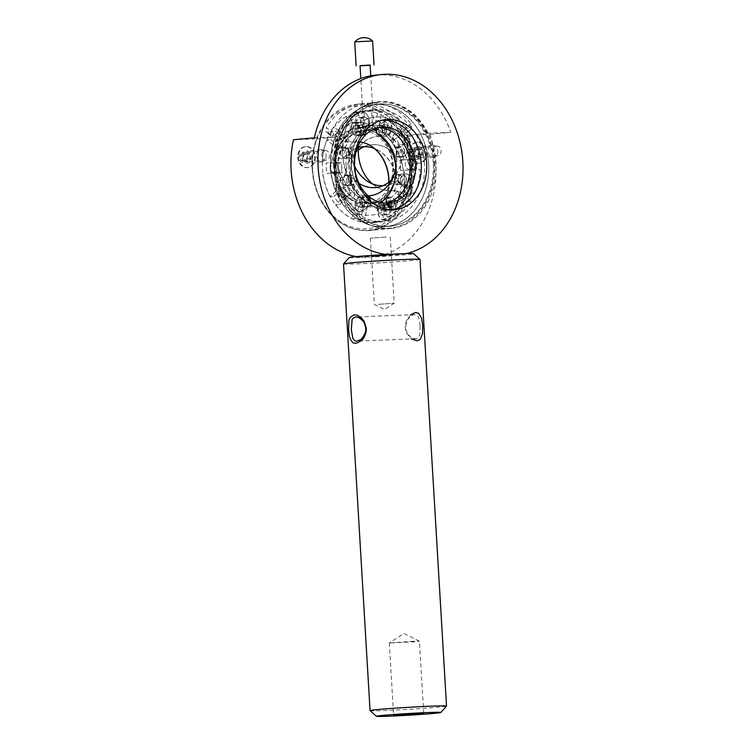 <?xml version="1.0" encoding="UTF-8"?>
<svg xmlns="http://www.w3.org/2000/svg" width="754" height="754" viewBox="0 0 754 754"><rect width="100%" height="100%" fill="white"/><g stroke="black" fill="none" stroke-linecap="round" stroke-linejoin="round"><path stroke-width="0.57" stroke-dasharray="3.77 2.83" d="M392.042 209.763A45.249 36.183 -95.4 0 1 389.347 210.14A45.249 36.183 -95.4 0 1 348.913 166.53A45.249 36.183 -95.4 0 1 380.836 120.056A45.249 36.183 -95.4 0 1 383.55 119.924M414.672 152.798A4.826 3.855 -95.4 0 1 418.084 147.841A4.826 3.855 -95.4 0 1 422.381 152.28A4.826 3.855 -95.4 0 1 418.988 157.445A4.826 3.855 -95.4 0 1 414.672 152.798M303.051 157.228A4.826 3.855 -95.4 0 1 306.463 152.27A4.826 3.855 -95.4 0 1 310.761 156.709A4.826 3.855 -95.4 0 1 307.368 161.884A4.826 3.855 -95.4 0 1 303.051 157.228M386.444 254.494A90.489 72.365 -95.4 0 0 387.386 254.607L360.346 257.161L377.226 256.492A90.489 72.365 -95.4 0 0 429.874 134.335L406.472 135.258A63.647 50.895 -95.4 0 1 369.441 230.507A63.647 50.895 -95.4 0 1 312.571 169.16A63.647 50.895 -95.4 0 1 316.859 138.821L293.457 139.754M360.346 257.161A90.489 72.365 -95.4 0 1 356.303 256.596M405.765 253.636A90.489 72.365 -95.4 0 1 404.267 253.938L377.226 256.492M387.386 254.607L404.267 253.938M375.85 75.08A90.489 72.365 -95.4 0 1 450.788 132.355L429.874 134.335M450.788 132.355L427.386 133.288L406.472 135.258M427.386 133.288A63.647 50.895 84.6 0 0 378.376 101.799A63.647 50.895 84.6 0 0 337.773 136.842L314.371 137.775M316.859 138.821L337.773 136.842M334.211 167.115A63.647 50.895 -95.4 0 1 379.102 101.733A63.647 50.895 -95.4 0 1 435.765 160.31A63.647 50.895 -95.4 0 1 391.081 228.462A63.647 50.895 -95.4 0 1 334.211 167.115M387.358 255.069L371.468 256.228L387.358 255.069M321.807 155.456A4.826 3.855 -95.4 0 1 325.21 150.498A4.826 3.855 -95.4 0 1 329.507 154.938A4.826 3.855 -95.4 0 1 326.124 160.112A4.826 3.855 -95.4 0 1 321.807 155.456M433.427 151.026A4.826 3.855 -95.4 0 1 436.83 146.069A4.826 3.855 -95.4 0 1 441.128 150.508A4.826 3.855 -95.4 0 1 437.744 155.673A4.826 3.855 -95.4 0 1 433.427 151.026M386.284 237.01L370.393 238.16L386.284 237.01M326.011 157.511A6.032 4.826 84.6 0 0 320.77 149.707A6.032 4.826 84.6 0 0 316.539 156.163A6.032 4.826 84.6 0 0 321.911 161.714A6.032 4.826 84.6 0 0 326.011 157.511M311.591 158.877A6.032 4.826 84.6 0 0 306.35 151.073A6.032 4.826 84.6 0 0 302.109 157.529A6.032 4.826 84.6 0 0 307.481 163.081A6.032 4.826 84.6 0 0 311.591 158.877M315.087 160.225A10.556 8.445 84.6 0 0 305.917 146.568A10.556 8.445 84.6 0 0 298.509 157.869A10.556 8.445 84.6 0 0 307.905 167.586A10.556 8.445 84.6 0 0 315.087 160.225M307.415 159A5.306 4.241 -95.4 0 1 300.309 161.007A5.306 4.241 -95.4 0 1 302.203 152.251A5.306 4.241 -95.4 0 1 307.415 159M314.371 160.291A10.556 8.445 84.6 0 0 305.2 146.634A10.556 8.445 84.6 0 0 298.98 151.252A10.556 8.445 84.6 0 0 300.215 164.287A10.556 8.445 84.6 0 0 307.189 167.652A10.556 8.445 84.6 0 0 314.371 160.291M302.401 153.175L305.775 154.476L306.68 158.717L304.211 161.658L300.846 160.357L299.932 156.116L302.401 153.175L306.011 152.836L309.376 154.127L310.29 158.368L307.821 161.318L304.446 160.018L303.542 155.776L306.011 152.836M303.542 155.776L299.932 156.116M304.446 160.018L300.846 160.357M307.821 161.318L304.211 161.658M310.29 158.368L306.68 158.717M309.376 154.127L305.775 154.476M437.631 153.071A6.032 4.826 84.6 0 0 432.391 145.277A6.032 4.826 84.6 0 0 428.159 151.733A6.032 4.826 84.6 0 0 433.531 157.284A6.032 4.826 84.6 0 0 437.631 153.071M423.211 154.438A6.032 4.826 84.6 0 0 417.97 146.634A6.032 4.826 84.6 0 0 413.729 153.1A6.032 4.826 84.6 0 0 419.101 158.651A6.032 4.826 84.6 0 0 423.211 154.438M426.707 155.786A10.556 8.445 84.6 0 0 417.537 142.129A10.556 8.445 84.6 0 0 410.129 153.439A10.556 8.445 84.6 0 0 419.526 163.156A10.556 8.445 84.6 0 0 426.707 155.786M419.036 154.561A5.306 4.241 -95.4 0 1 411.929 156.568A5.306 4.241 -95.4 0 1 413.823 147.822A5.306 4.241 -95.4 0 1 419.036 154.561M425.991 155.852A10.556 8.445 84.6 0 0 416.821 142.204A10.556 8.445 84.6 0 0 410.6 146.823A10.556 8.445 84.6 0 0 411.835 159.857A10.556 8.445 84.6 0 0 418.809 163.222A10.556 8.445 84.6 0 0 425.991 155.852M414.021 148.745L417.396 150.037L418.3 154.278L415.831 157.228L412.466 155.927L411.552 151.686L414.021 148.745L417.631 148.397L420.996 149.697L421.91 153.939L419.441 156.879L416.067 155.588L415.162 151.347L417.631 148.397M415.162 151.347L411.552 151.686M416.067 155.588L412.466 155.927M419.441 156.879L415.831 157.228M421.91 153.939L418.3 154.278M420.996 149.697L417.396 150.037M370.073 710.636A38.303 0.999 176.6 0 0 408.357 709.344A38.303 0.999 176.6 0 0 446.528 706.093M343.522 263.928A38.303 0.999 176.6 0 0 381.816 262.656A38.303 0.999 176.6 0 0 420.006 259.385M410.61 314.804L406.312 320.761L405.105 327.585L406.481 332.957L411.382 338.932M375.454 256.2L391.345 255.041L375.454 256.2M349.196 257.529A32.271 0.848 176.6 0 0 381.458 256.473A32.271 0.848 176.6 0 0 413.607 253.702M420.072 326.114L419.761 334.211C420.336 333.532 417.999 339.677 415.614 338.763C411.825 337.773 409.922 336.915 409.903 336.199C410.685 337.651 405.068 330.742 405.643 327.472C406.491 321.873 407.273 319.149 407.989 319.3C406.924 319.998 412.806 313.711 414.653 314.644C417.48 315.672 418.724 316.548 418.404 317.283C418.168 315.803 420.27 322.863 420.072 326.114L422.787 325.916M413.381 641.268L389.309 643.011L415.03 641.767L419.403 641.211L413.381 641.268M378.32 304.352L394.201 303.202L378.32 304.352M388.263 219.951L384.276 220.319L378.404 202.138L382.391 201.761L388.263 219.951A55.777 44.599 84.6 0 1 380.525 221.553L372.146 222.345A55.777 44.599 84.6 0 0 411.496 165.041A55.777 44.599 84.6 0 0 361.647 111.29A55.777 44.599 84.6 0 0 353.918 112.893L357.896 112.516A55.777 44.599 84.6 0 0 350.167 116.05L356.039 134.231A36.55 29.227 -95.4 0 1 363.777 130.706L357.896 112.516M378.404 202.138A36.55 29.227 84.6 0 0 386.133 198.613L392.014 216.794L396.001 216.417A55.777 44.599 84.6 0 0 410.93 201.469L406.953 201.846L393.758 190.988L397.735 190.611L410.93 201.469M386.133 198.613L390.12 198.236L396.001 216.417M392.014 216.794A55.777 44.599 -95.4 0 1 384.276 220.319M393.758 190.988A36.55 29.227 84.6 0 0 398.15 182.383L411.345 193.241L415.331 192.864A55.777 44.599 84.6 0 0 419.987 169.462L400.525 170.451L419.987 169.462M398.15 182.383L402.136 182.006L415.331 192.864M411.345 193.241A55.777 44.599 -95.4 0 1 406.953 201.846M389.922 114.222L385.944 114.599L382.25 133.166L386.237 132.789L389.922 114.222A55.777 44.599 84.6 0 1 406.566 127.916L402.579 128.293A55.777 44.599 -95.4 0 1 407.98 136.512L396.133 148.359L400.11 147.991L411.957 136.135L407.98 136.512M374.135 130.263L377.829 111.705L381.807 111.328A55.777 44.599 84.6 0 0 370.035 110.499A55.777 44.599 84.6 0 0 330.686 167.793A55.777 44.599 84.6 0 0 380.525 221.553M376.095 130.084L378.122 129.886L381.807 111.328M382.25 133.166A36.55 29.227 84.6 0 0 376.114 130.696M377.829 111.705A55.777 44.599 -95.4 0 1 385.944 114.599M396.133 148.359A36.55 29.227 84.6 0 0 390.732 140.15L394.719 139.773L406.566 127.916M390.732 140.15L402.579 128.293M400.525 170.451A36.55 29.227 84.6 0 0 400.515 165.239A36.55 29.227 84.6 0 0 399.903 160.055L419.365 159.066A55.777 44.599 84.6 0 0 411.957 136.135M399.903 160.055L419.365 159.066M415.388 159.443A55.777 44.599 -95.4 0 1 415.888 164.626A55.777 44.599 -95.4 0 1 416.001 169.838M359.931 199.678L356.237 218.236A55.777 44.599 84.6 0 0 364.352 221.139L368.046 202.572A36.55 29.227 -95.4 0 1 359.931 199.678L355.945 200.055L352.25 218.613L356.237 218.236M368.046 202.572L364.059 202.949L360.365 221.516L364.352 221.139M346.048 184.476L334.201 196.332A55.777 44.599 84.6 0 0 339.602 204.551L351.449 192.694A36.55 29.227 -95.4 0 1 346.048 184.476L342.062 184.853L330.214 196.709L334.201 196.332M351.449 192.694L347.462 193.071L335.615 204.928L339.602 204.551M356.039 134.231L352.061 134.608L346.18 116.418L350.167 116.05M363.777 130.706L359.79 131.073L353.918 112.893M348.423 141.846L335.228 130.989A55.777 44.599 84.6 0 0 330.836 139.594L344.031 150.451A36.55 29.227 -95.4 0 1 348.423 141.846L344.437 142.223L331.242 131.366L335.228 130.989M344.031 150.451L340.045 150.828L326.85 139.971L330.836 139.594M341.656 162.393L326.18 163.005A55.777 44.599 84.6 0 0 326.293 168.208A55.777 44.599 84.6 0 0 326.793 173.401L342.269 172.789A36.55 29.227 -95.4 0 1 341.666 167.605A36.55 29.227 -95.4 0 1 341.656 162.393L326.18 163.005M342.269 172.789L326.793 173.401M365.53 110.97L370.035 110.546L365.53 110.97M372.693 129.848L371.552 110.621L370.035 110.546M371.175 129.735L365.162 130.301L372.589 129.792M340.045 150.828A36.55 29.227 84.6 0 0 337.669 162.77M326.85 139.971A55.777 44.599 84.6 0 0 322.194 163.382M352.061 134.608A36.55 29.227 84.6 0 0 344.437 142.223M346.18 116.418A55.777 44.599 84.6 0 0 331.242 131.366M322.806 173.778A55.777 44.599 84.6 0 0 330.214 196.709M338.292 173.166A36.55 29.227 84.6 0 0 342.062 184.853M364.059 202.949A36.55 29.227 84.6 0 0 370.337 203.203A36.55 29.227 84.6 0 0 396.114 165.654A36.55 29.227 84.6 0 0 363.456 130.433A36.55 29.227 84.6 0 0 359.79 131.073M360.365 221.516A55.777 44.599 84.6 0 0 372.146 222.345M335.615 204.928A55.777 44.599 84.6 0 0 352.25 218.613M347.462 193.071A36.55 29.227 84.6 0 0 355.945 200.055M403.89 159.678A36.55 29.227 84.6 0 0 400.11 147.991M394.719 139.773A36.55 29.227 84.6 0 0 386.237 132.789M402.136 182.006A36.55 29.227 84.6 0 0 404.512 170.074M373.051 129.556A36.55 29.227 84.6 0 0 371.845 129.641A36.55 29.227 84.6 0 0 346.058 167.181A36.55 29.227 84.6 0 0 378.715 202.411A36.55 29.227 84.6 0 0 382.391 201.761M378.122 129.886A36.55 29.227 84.6 0 0 376.114 129.631M390.12 198.236A36.55 29.227 84.6 0 0 397.735 190.611M399.205 143.901A4.599 3.676 -95.4 0 1 397.631 138.934A4.599 3.676 -95.4 0 1 400.789 135.588A4.599 3.676 -95.4 0 1 403.23 136.436A4.599 3.676 -95.4 0 1 404.804 141.403A4.599 3.676 -95.4 0 1 401.646 144.74A4.599 3.676 -95.4 0 1 399.205 143.901M403.145 143.524A4.599 3.676 -95.4 0 1 401.571 138.557A4.599 3.676 -95.4 0 1 404.719 135.22A4.599 3.676 -95.4 0 1 407.169 136.059A4.599 3.676 -95.4 0 1 408.743 141.026A4.599 3.676 -95.4 0 1 405.586 144.372A4.599 3.676 -95.4 0 1 403.145 143.524M362.514 206.002A4.976 3.987 -95.4 0 1 360.808 200.621A4.976 3.987 -95.4 0 1 364.22 197.001A4.976 3.987 -95.4 0 1 366.878 197.916A4.976 3.987 -95.4 0 1 368.574 203.297A4.976 3.987 -95.4 0 1 365.162 206.916A4.976 3.987 -95.4 0 1 362.514 206.002M362.938 198.283A4.976 3.987 84.6 0 0 360.28 197.369A4.976 3.987 84.6 0 0 356.868 200.988A4.976 3.987 84.6 0 0 358.574 206.37A4.976 3.987 84.6 0 0 361.223 207.284A4.976 3.987 84.6 0 0 364.644 203.665A4.976 3.987 84.6 0 0 362.938 198.283M395.916 168.255A38.463 30.754 84.6 0 0 393.192 140.791A5.137 4.109 -95.4 0 1 396.35 133.449A5.137 4.109 -95.4 0 1 397.179 133.477L405.68 134.815A5.014 4.006 -95.4 0 1 409.064 138.105A57.926 46.314 -95.4 0 1 371.439 215.088A57.926 46.314 -95.4 0 1 362.467 214.852A9.727 7.785 -95.4 0 1 358.791 213.109A9.727 7.785 -95.4 0 1 355.464 202.59A9.727 7.785 -95.4 0 1 362.146 195.512A9.727 7.785 -95.4 0 1 363.654 195.55A38.463 30.754 84.6 0 0 368.15 195.804M395.727 168.274A38.463 30.754 84.6 0 0 393.013 140.81A5.137 4.109 -95.4 0 1 396.161 133.467A5.137 4.109 -95.4 0 1 396.99 133.496L405.492 134.834A5.014 4.006 -95.4 0 1 408.885 138.123A57.926 46.314 -95.4 0 1 371.26 215.107A57.926 46.314 -95.4 0 1 362.278 214.862A9.727 7.785 -95.4 0 1 358.612 213.118A9.727 7.785 -95.4 0 1 355.285 202.6A9.727 7.785 -95.4 0 1 361.958 195.531A9.727 7.785 -95.4 0 1 363.466 195.569A38.463 30.754 84.6 0 0 369.432 195.729A38.463 30.754 84.6 0 0 391.43 180.131M343.937 195.767A4.599 3.676 -95.4 0 1 342.354 190.8A4.599 3.676 -95.4 0 1 345.511 187.454A4.599 3.676 -95.4 0 1 347.952 188.293A4.599 3.676 -95.4 0 1 349.536 193.269A4.599 3.676 -95.4 0 1 346.378 196.606A4.599 3.676 -95.4 0 1 343.937 195.767M344.022 188.67A4.599 3.676 -95.4 0 1 345.596 193.637A4.599 3.676 -95.4 0 1 342.439 196.982A4.599 3.676 -95.4 0 1 339.997 196.144A4.599 3.676 -95.4 0 1 338.414 191.177A4.599 3.676 -95.4 0 1 341.571 187.831A4.599 3.676 -95.4 0 1 344.022 188.67M380.233 134.221A4.976 3.987 -95.4 0 1 378.527 128.84A4.976 3.987 -95.4 0 1 381.948 125.221A4.976 3.987 -95.4 0 1 384.587 126.125A4.976 3.987 -95.4 0 1 386.302 131.516A4.976 3.987 -95.4 0 1 382.881 135.136A4.976 3.987 -95.4 0 1 380.233 134.221M388.527 125.758A4.976 3.987 -95.4 0 1 390.242 131.139A4.976 3.987 -95.4 0 1 386.821 134.759A4.976 3.987 -95.4 0 1 384.172 133.854A4.976 3.987 -95.4 0 1 382.466 128.472A4.976 3.987 -95.4 0 1 385.878 124.844A4.976 3.987 -95.4 0 1 388.527 125.758M338.282 194.08A57.926 46.314 -95.4 0 1 375.888 117.04A57.926 46.314 -95.4 0 1 384.813 117.275A9.727 7.785 -95.4 0 1 388.48 119.009A9.727 7.785 -95.4 0 1 391.826 129.528A9.727 7.785 -95.4 0 1 385.143 136.606A9.727 7.785 -95.4 0 1 383.645 136.568A38.463 30.754 84.6 0 0 377.716 136.417A38.463 30.754 84.6 0 0 354.154 191.375A5.137 4.109 -95.4 0 1 350.996 198.726A5.137 4.109 -95.4 0 1 350.176 198.698L341.675 197.369A5.014 4.006 -95.4 0 1 338.282 194.08L338.103 194.098A57.926 46.314 -95.4 0 1 375.699 117.059A57.926 46.314 -95.4 0 1 384.625 117.285A9.727 7.785 -95.4 0 1 388.301 119.028A9.727 7.785 -95.4 0 1 391.637 129.547A9.727 7.785 -95.4 0 1 384.955 136.625A9.727 7.785 -95.4 0 1 383.456 136.587A38.463 30.754 84.6 0 0 377.537 136.427A38.463 30.754 84.6 0 0 353.965 191.393A5.137 4.109 -95.4 0 1 350.817 198.745A5.137 4.109 -95.4 0 1 349.988 198.717L341.487 197.388A5.014 4.006 -95.4 0 1 338.103 194.098M339.649 141.469A4.599 3.676 -95.4 0 1 342.778 138.274A4.599 3.676 -95.4 0 1 346.765 144.231A4.599 3.676 -95.4 0 1 343.636 147.426A4.599 3.676 -95.4 0 1 339.649 141.469M342.825 144.598A4.599 3.676 -95.4 0 1 339.705 147.793A4.599 3.676 -95.4 0 1 335.709 141.846A4.599 3.676 -95.4 0 1 338.838 138.642A4.599 3.676 -95.4 0 1 342.825 144.598M394.7 178.067A4.976 3.987 -95.4 0 1 398.084 174.608A4.976 3.987 -95.4 0 1 402.41 181.054A4.976 3.987 -95.4 0 1 399.026 184.523A4.976 3.987 -95.4 0 1 394.7 178.067M406.349 180.687A4.976 3.987 -95.4 0 1 402.966 184.146A4.976 3.987 -95.4 0 1 398.64 177.699A4.976 3.987 -95.4 0 1 402.023 174.231A4.976 3.987 -95.4 0 1 406.349 180.687M358.404 147.652A38.463 30.754 84.6 0 0 344.295 157.341A5.137 4.109 -95.4 0 1 341.807 158.755A5.137 4.109 -95.4 0 1 337.311 154.598L335.36 144.155A5.014 4.006 -95.4 0 1 336.689 139.254A57.926 46.314 -95.4 0 1 361.081 127.426A57.926 46.314 -95.4 0 1 411.646 173.769A9.727 7.785 -95.4 0 1 411.599 178.585A9.727 7.785 -95.4 0 1 404.983 185.352A9.727 7.785 -95.4 0 1 396.491 177.567A38.463 30.754 84.6 0 0 374.427 148.415M364.069 146.728A38.463 30.754 84.6 0 0 362.731 146.813A38.463 30.754 84.6 0 0 344.116 157.36A5.137 4.109 -95.4 0 1 341.628 158.764A5.137 4.109 -95.4 0 1 337.132 154.617L335.172 144.174A5.014 4.006 -95.4 0 1 336.501 139.273A57.926 46.314 -95.4 0 1 360.902 127.435A57.926 46.314 -95.4 0 1 411.458 173.778A9.727 7.785 -95.4 0 1 411.411 178.604A9.727 7.785 -95.4 0 1 404.794 185.371A9.727 7.785 -95.4 0 1 396.302 177.586A38.463 30.754 84.6 0 0 374.238 148.434M393.305 166.05A39.378 31.489 84.6 0 0 359.479 128.001A39.378 31.489 84.6 0 0 330.337 168.547A39.378 31.489 84.6 0 0 364.154 206.596A39.378 31.489 84.6 0 0 393.305 166.05M334.616 168.274A36.315 29.038 -95.4 0 1 360.233 130.97A36.315 29.038 -95.4 0 1 392.683 165.974A36.315 29.038 -95.4 0 1 367.066 203.278A36.315 29.038 -95.4 0 1 334.616 168.274M411.128 165.343A61.677 49.321 -95.4 0 1 365.473 228.839A61.677 49.321 -95.4 0 1 312.505 169.254A61.677 49.321 -95.4 0 1 358.159 105.749A61.677 49.321 -95.4 0 1 411.128 165.343M312.203 169.216A63.204 50.546 84.6 0 0 368.678 230.14A63.204 50.546 84.6 0 0 413.267 165.201A63.204 50.546 84.6 0 0 356.783 104.278A63.204 50.546 84.6 0 0 312.203 169.216M331.213 131.45L330.874 135.814L332.175 136.125C334.531 135.56 336.68 133.769 338.631 130.744A56.201 44.938 -95.4 0 1 369.507 110.122A56.201 44.938 -95.4 0 1 406.613 128.048L407.377 132.704L406.227 133.185C403.833 133.062 401.486 131.582 399.196 128.745L403.597 124.58C405.869 127.426 408.206 128.915 410.61 129.038L411.759 128.557L411.015 123.882A63.204 50.546 84.6 0 0 368.847 103.138A63.204 50.546 84.6 0 0 333.749 126.945C331.826 129.98 329.687 131.78 327.321 132.346L326.02 132.035L326.331 127.652L331.213 131.45A56.201 44.938 84.6 0 0 322.448 168.557A56.201 44.938 84.6 0 0 372.664 222.722A56.201 44.938 84.6 0 0 412.306 164.985A56.201 44.938 84.6 0 0 399.196 128.745M380.949 202.741A5.061 4.043 -95.4 0 1 384.512 197.548A5.061 4.043 -95.4 0 1 389.036 202.421A5.061 4.043 -95.4 0 1 385.464 207.614A5.061 4.043 -95.4 0 1 380.949 202.741M394.596 201.893A5.061 4.043 84.6 0 0 390.072 197.02A5.061 4.043 84.6 0 0 386.51 202.223A5.061 4.043 84.6 0 0 391.024 207.096A5.061 4.043 84.6 0 0 394.596 201.893M392.617 179.904A5.061 4.043 -95.4 0 1 396.18 174.711A5.061 4.043 -95.4 0 1 400.704 179.584A5.061 4.043 -95.4 0 1 397.132 184.777A5.061 4.043 -95.4 0 1 392.617 179.904M406.265 179.056A5.061 4.043 84.6 0 0 401.741 174.183A5.061 4.043 84.6 0 0 398.178 179.377A5.061 4.043 84.6 0 0 402.693 184.249A5.061 4.043 84.6 0 0 406.265 179.056M390.977 152.308A5.061 4.043 -95.4 0 1 394.54 147.115A5.061 4.043 -95.4 0 1 399.064 151.988A5.061 4.043 -95.4 0 1 395.492 157.181A5.061 4.043 -95.4 0 1 390.977 152.308M404.625 151.46A5.061 4.043 84.6 0 0 400.101 146.587A5.061 4.043 84.6 0 0 396.538 151.78A5.061 4.043 84.6 0 0 401.053 156.653A5.061 4.043 84.6 0 0 404.625 151.46M376.651 130.499A5.061 4.043 -95.4 0 1 380.223 125.305A5.061 4.043 -95.4 0 1 384.738 130.178A5.061 4.043 -95.4 0 1 381.175 135.371A5.061 4.043 -95.4 0 1 376.651 130.499M390.299 129.65A5.061 4.043 84.6 0 0 385.784 124.778A5.061 4.043 84.6 0 0 382.221 129.971A5.061 4.043 84.6 0 0 386.736 134.843A5.061 4.043 84.6 0 0 390.299 129.65M355.125 122.808A5.061 4.043 -95.4 0 1 358.687 117.615A5.061 4.043 -95.4 0 1 363.211 122.487A5.061 4.043 -95.4 0 1 359.639 127.68A5.061 4.043 -95.4 0 1 355.125 122.808M368.772 121.96A5.061 4.043 84.6 0 0 364.248 117.087A5.061 4.043 84.6 0 0 360.685 122.28A5.061 4.043 84.6 0 0 365.2 127.153A5.061 4.043 84.6 0 0 368.772 121.96M396.416 165.616A36.315 29.038 84.6 0 0 363.965 130.621A36.315 29.038 84.6 0 0 338.348 167.925A36.315 29.038 84.6 0 0 370.798 202.93A36.315 29.038 84.6 0 0 396.416 165.616M403.597 124.58A63.204 50.546 84.6 0 0 361.43 103.845A63.204 50.546 84.6 0 0 326.331 127.652M424.521 163.835A56.201 44.938 84.6 0 0 374.304 109.669A56.201 44.938 84.6 0 0 334.663 167.397A56.201 44.938 84.6 0 0 384.879 221.563A56.201 44.938 84.6 0 0 424.521 163.835M428.658 163.665A61.366 49.076 84.6 0 0 373.824 104.523A61.366 49.076 84.6 0 0 330.535 167.567A61.366 49.076 84.6 0 0 385.369 226.709A61.366 49.076 84.6 0 0 428.658 163.665M433.239 163.232A61.366 49.076 84.6 0 0 378.404 104.09A61.366 49.076 84.6 0 0 335.115 167.134A61.366 49.076 84.6 0 0 389.95 226.285A61.366 49.076 84.6 0 0 433.239 163.232M434.709 163.175A63.204 50.546 -95.4 0 1 390.12 228.113A63.204 50.546 -95.4 0 1 333.645 167.19A63.204 50.546 -95.4 0 1 378.225 102.252A63.204 50.546 -95.4 0 1 434.709 163.175M383.654 208.547A5.127 4.1 84.6 0 0 383.626 209.603A5.127 4.1 84.6 0 0 388.206 214.541A5.127 4.1 84.6 0 0 391.835 209.763M386.331 209.8A5.127 4.1 84.6 0 0 381.75 204.852A5.127 4.1 84.6 0 0 378.131 210.121A5.127 4.1 84.6 0 0 382.712 215.069A5.127 4.1 84.6 0 0 386.331 209.8M366.086 196.681A5.127 4.1 84.6 0 0 365.86 196.7A5.127 4.1 84.6 0 0 362.24 201.968A5.127 4.1 84.6 0 0 366.821 206.907A5.127 4.1 84.6 0 0 370.44 201.638A5.127 4.1 84.6 0 0 370.384 201.082M364.945 202.157A5.127 4.1 84.6 0 0 360.365 197.218A5.127 4.1 84.6 0 0 356.746 202.487A5.127 4.1 84.6 0 0 361.326 207.425A5.127 4.1 84.6 0 0 364.945 202.157M356.218 179.98A5.127 4.1 84.6 0 0 351.637 175.041A5.127 4.1 84.6 0 0 348.018 180.3A5.127 4.1 84.6 0 0 352.599 185.248A5.127 4.1 84.6 0 0 356.218 179.98M350.723 180.498A5.127 4.1 84.6 0 0 346.143 175.559A5.127 4.1 84.6 0 0 342.523 180.828A5.127 4.1 84.6 0 0 347.104 185.767A5.127 4.1 84.6 0 0 350.723 180.498M354.587 152.572A5.127 4.1 84.6 0 0 350.007 147.633A5.127 4.1 84.6 0 0 346.388 152.902A5.127 4.1 84.6 0 0 350.968 157.84A5.127 4.1 84.6 0 0 354.587 152.572M349.093 153.09A5.127 4.1 84.6 0 0 344.512 148.152A5.127 4.1 84.6 0 0 340.893 153.42A5.127 4.1 84.6 0 0 345.473 158.359A5.127 4.1 84.6 0 0 349.093 153.09M366.171 129.829A5.127 4.1 84.6 0 0 361.59 124.947A5.127 4.1 84.6 0 0 357.98 130.216A5.127 4.1 84.6 0 0 362.005 135.164M360.685 130.404A5.127 4.1 84.6 0 0 356.095 125.466A5.127 4.1 84.6 0 0 352.486 130.734A5.127 4.1 84.6 0 0 357.066 135.673A5.127 4.1 84.6 0 0 360.685 130.404M378.772 127.605A38.077 30.452 84.6 0 0 376.01 127.709A38.077 30.452 84.6 0 0 349.149 166.822A38.077 30.452 84.6 0 0 383.183 203.523A38.077 30.452 84.6 0 0 385.916 203.109M330.591 167.567A61.291 49.01 84.6 0 0 385.36 226.634A61.291 49.01 84.6 0 0 428.602 163.675A61.291 49.01 84.6 0 0 373.824 104.599A61.291 49.01 84.6 0 0 330.591 167.567M336.086 167.039A61.291 49.01 84.6 0 0 390.855 226.115A61.291 49.01 84.6 0 0 434.097 163.147A61.291 49.01 84.6 0 0 379.319 104.08A61.291 49.01 84.6 0 0 336.086 167.039M356.831 123.288A4.599 3.676 -95.4 0 1 358.716 122.402A4.599 3.676 -95.4 0 1 362.542 125.381A4.599 3.676 -95.4 0 1 361.468 130.668A4.599 3.676 -95.4 0 1 359.583 131.554A4.599 3.676 -95.4 0 1 355.756 128.585A4.599 3.676 -95.4 0 1 356.831 123.288M357.528 131.045A4.599 3.676 -95.4 0 1 355.643 131.931A4.599 3.676 -95.4 0 1 351.816 128.953A4.599 3.676 -95.4 0 1 352.9 123.665A4.599 3.676 -95.4 0 1 354.776 122.779A4.599 3.676 -95.4 0 1 358.612 125.748A4.599 3.676 -95.4 0 1 357.528 131.045M384.474 198.396A4.976 3.987 -95.4 0 1 386.51 197.435A4.976 3.987 -95.4 0 1 390.657 200.658A4.976 3.987 -95.4 0 1 389.488 206.389A4.976 3.987 -95.4 0 1 387.452 207.35A4.976 3.987 -95.4 0 1 383.296 204.127A4.976 3.987 -95.4 0 1 384.474 198.396M393.428 206.021A4.976 3.987 -95.4 0 1 391.383 206.982A4.976 3.987 -95.4 0 1 387.236 203.759A4.976 3.987 -95.4 0 1 388.414 198.029A4.976 3.987 -95.4 0 1 390.449 197.067A4.976 3.987 -95.4 0 1 394.596 200.291A4.976 3.987 -95.4 0 1 393.428 206.021M360.101 141.969A38.463 30.754 84.6 0 0 354.55 141.865A38.463 30.754 84.6 0 0 352.731 142.11A5.137 4.109 -95.4 0 1 352.495 142.138A5.137 4.109 -95.4 0 1 348.207 134.843L351.505 125.221A5.014 4.006 -95.4 0 1 354.738 122.365A5.014 4.006 -95.4 0 1 354.936 122.355A57.926 46.314 -95.4 0 1 401.128 204.334A9.727 7.785 -95.4 0 1 398.819 208.076A9.727 7.785 -95.4 0 1 394.832 209.961A9.727 7.785 -95.4 0 1 386.698 196.21A38.463 30.754 84.6 0 0 388.998 182.091M374.05 148.274A38.463 30.754 84.6 0 0 354.361 141.884A38.463 30.754 84.6 0 0 352.552 142.129A5.137 4.109 -95.4 0 1 352.307 142.157A5.137 4.109 -95.4 0 1 348.028 134.853L351.326 125.239A5.014 4.006 -95.4 0 1 354.559 122.384A5.014 4.006 -95.4 0 1 354.748 122.374A57.926 46.314 -95.4 0 1 400.949 204.353A9.727 7.785 -95.4 0 1 398.63 208.095A9.727 7.785 -95.4 0 1 394.644 209.98A9.727 7.785 -95.4 0 1 386.51 196.228A38.463 30.754 84.6 0 0 388.819 182.232M363.701 211.158A4.599 3.676 -95.4 0 1 359.837 206.766A4.599 3.676 -95.4 0 1 363.079 201.997A4.599 3.676 -95.4 0 1 363.324 201.978A4.599 3.676 -95.4 0 1 367.179 206.379A4.599 3.676 -95.4 0 1 363.946 211.148A4.599 3.676 -95.4 0 1 363.701 211.158M359.385 202.355A4.599 3.676 -95.4 0 1 363.239 206.747A4.599 3.676 -95.4 0 1 360.007 211.516A4.599 3.676 -95.4 0 1 359.762 211.535A4.599 3.676 -95.4 0 1 355.897 207.133A4.599 3.676 -95.4 0 1 359.14 202.364A4.599 3.676 -95.4 0 1 359.385 202.355M360.996 127.464A4.976 3.987 -95.4 0 1 356.812 122.704A4.976 3.987 -95.4 0 1 360.318 117.539A4.976 3.987 -95.4 0 1 360.582 117.52A4.976 3.987 -95.4 0 1 364.766 122.28A4.976 3.987 -95.4 0 1 361.26 127.454A4.976 3.987 -95.4 0 1 360.996 127.464M364.521 117.153A4.976 3.987 -95.4 0 1 368.706 121.912A4.976 3.987 -95.4 0 1 365.2 127.077A4.976 3.987 -95.4 0 1 364.927 127.096A4.976 3.987 -95.4 0 1 360.751 122.327A4.976 3.987 -95.4 0 1 364.257 117.162A4.976 3.987 -95.4 0 1 364.521 117.153M357.443 211.073A57.926 46.314 -95.4 0 1 357.641 112.93A9.727 7.785 -95.4 0 1 360.827 111.715A9.727 7.785 -95.4 0 1 361.345 111.686A9.727 7.785 -95.4 0 1 369.196 118.906A9.727 7.785 -95.4 0 1 365.841 129.877A38.463 30.754 84.6 0 0 351.26 163.712A38.463 30.754 84.6 0 0 368.612 197.19A5.137 4.109 -95.4 0 1 370.93 201.686A5.137 4.109 -95.4 0 1 368.951 206.2L361.656 211.327A5.014 4.006 -95.4 0 1 360.044 211.931A5.014 4.006 -95.4 0 1 357.443 211.073L357.264 211.082A57.926 46.314 -95.4 0 1 357.462 112.949A9.727 7.785 -95.4 0 1 360.648 111.733A9.727 7.785 -95.4 0 1 361.166 111.705A9.727 7.785 -95.4 0 1 369.008 118.925A9.727 7.785 -95.4 0 1 365.662 129.895A38.463 30.754 84.6 0 0 351.072 163.722A38.463 30.754 84.6 0 0 368.423 197.199A5.137 4.109 -95.4 0 1 370.742 201.704A5.137 4.109 -95.4 0 1 368.763 206.219L361.468 211.346A5.014 4.006 -95.4 0 1 359.856 211.949A5.014 4.006 -95.4 0 1 357.264 211.082M383.711 130.112A4.599 3.676 -95.4 0 1 379.846 125.711A4.599 3.676 -95.4 0 1 383.089 120.951A4.599 3.676 -95.4 0 1 383.343 120.932A4.599 3.676 -95.4 0 1 387.198 125.334A4.599 3.676 -95.4 0 1 383.956 130.103A4.599 3.676 -95.4 0 1 383.711 130.112M387.65 129.745A4.599 3.676 -95.4 0 1 383.786 125.343A4.599 3.676 -95.4 0 1 387.028 120.574A4.599 3.676 -95.4 0 1 387.273 120.565A4.599 3.676 -95.4 0 1 391.137 124.957A4.599 3.676 -95.4 0 1 387.895 129.726A4.599 3.676 -95.4 0 1 387.65 129.745M390.157 209.697A4.976 3.987 -95.4 0 1 386.632 214.541A4.976 3.987 -95.4 0 1 386.368 214.56A4.976 3.987 -95.4 0 1 382.193 209.791A4.976 3.987 -95.4 0 1 385.699 204.626A4.976 3.987 -95.4 0 1 385.973 204.617A4.976 3.987 -95.4 0 1 386.18 204.617M382.033 204.984A4.976 3.987 84.6 0 0 381.76 205.003A4.976 3.987 84.6 0 0 378.254 210.168A4.976 3.987 84.6 0 0 382.429 214.928A4.976 3.987 84.6 0 0 382.702 214.918A4.976 3.987 84.6 0 0 386.208 209.753A4.976 3.987 84.6 0 0 382.033 204.984M376.604 128.161A5.137 4.109 -95.4 0 1 378.263 125.861L385.567 120.744A5.014 4.006 -95.4 0 1 387.17 120.15A5.014 4.006 -95.4 0 1 389.78 121.008A57.926 46.314 -95.4 0 1 389.488 219.141A9.727 7.785 -95.4 0 1 386.312 220.357A9.727 7.785 -95.4 0 1 385.784 220.375A9.727 7.785 -95.4 0 1 378.018 213.448A9.727 7.785 -95.4 0 1 380.893 202.496M376.406 128.227A5.137 4.109 -95.4 0 1 378.084 125.88L385.379 120.763A5.014 4.006 -95.4 0 1 386.99 120.159A5.014 4.006 -95.4 0 1 389.592 121.026A57.926 46.314 -95.4 0 1 389.3 219.16A9.727 7.785 -95.4 0 1 386.123 220.366A9.727 7.785 -95.4 0 1 385.605 220.394A9.727 7.785 -95.4 0 1 377.763 213.175A9.727 7.785 -95.4 0 1 381.119 202.204A38.463 30.754 84.6 0 0 395.756 169M385.605 202.006A4.599 3.676 -95.4 0 1 387.481 201.12A4.599 3.676 -95.4 0 1 391.317 204.098A4.599 3.676 -95.4 0 1 390.233 209.386A4.599 3.676 -95.4 0 1 388.348 210.272A4.599 3.676 -95.4 0 1 384.521 207.293A4.599 3.676 -95.4 0 1 385.605 202.006M389.545 201.629A4.599 3.676 -95.4 0 1 391.42 200.743A4.599 3.676 -95.4 0 1 395.256 203.721A4.599 3.676 -95.4 0 1 394.172 209.018A4.599 3.676 -95.4 0 1 392.287 209.895A4.599 3.676 -95.4 0 1 388.461 206.916A4.599 3.676 -95.4 0 1 389.545 201.629M362.58 134.306A4.976 3.987 -95.4 0 1 360.619 135.192A4.976 3.987 -95.4 0 1 356.472 131.969A4.976 3.987 -95.4 0 1 357.65 126.238A4.976 3.987 -95.4 0 1 359.686 125.277A4.976 3.987 -95.4 0 1 363.475 127.652A4.976 3.987 -95.4 0 1 363.635 132.855M358.725 134.608A4.976 3.987 84.6 0 0 359.894 128.877A4.976 3.987 84.6 0 0 355.747 125.645A4.976 3.987 84.6 0 0 353.711 126.606A4.976 3.987 84.6 0 0 352.533 132.336A4.976 3.987 84.6 0 0 356.68 135.56A4.976 3.987 84.6 0 0 358.725 134.608M372.438 183.882A38.463 30.754 84.6 0 0 392.749 190.79A38.463 30.754 84.6 0 0 394.531 190.555A5.137 4.109 -95.4 0 1 394.766 190.526A5.137 4.109 -95.4 0 1 399.054 197.831L395.746 207.435A5.014 4.006 -95.4 0 1 392.514 210.291A5.014 4.006 -95.4 0 1 392.316 210.309A57.926 46.314 -95.4 0 1 346.19 128.265A9.727 7.785 -95.4 0 1 348.508 124.523A9.727 7.785 -95.4 0 1 352.486 122.648A9.727 7.785 -95.4 0 1 360.619 136.408A38.463 30.754 84.6 0 0 358.716 144.579M392.127 210.319A57.926 46.314 -95.4 0 1 346.001 128.284A9.727 7.785 -95.4 0 1 348.32 124.542A9.727 7.785 -95.4 0 1 352.297 122.666A9.727 7.785 -95.4 0 1 360.431 136.427A38.463 30.754 84.6 0 0 392.57 190.809A38.463 30.754 84.6 0 0 394.351 190.573A5.137 4.109 -95.4 0 1 394.587 190.536A5.137 4.109 -95.4 0 1 398.866 197.85L395.558 207.454A5.014 4.006 -95.4 0 1 392.325 210.309A5.014 4.006 -95.4 0 1 392.127 210.319L392.514 210.291M334.738 169.15A4.599 3.676 -95.4 0 1 337.745 163.118A4.599 3.676 -95.4 0 1 341.619 166.238A4.599 3.676 -95.4 0 1 338.612 172.27A4.599 3.676 -95.4 0 1 334.738 169.15M337.679 166.606A4.599 3.676 -95.4 0 1 334.672 172.647A4.599 3.676 -95.4 0 1 330.799 169.527A4.599 3.676 -95.4 0 1 333.805 163.495A4.599 3.676 -95.4 0 1 337.679 166.606M393.098 153.552A4.976 3.987 -95.4 0 1 396.359 147.021A4.976 3.987 -95.4 0 1 400.553 150.395A4.976 3.987 -95.4 0 1 397.292 156.936A4.976 3.987 -95.4 0 1 393.098 153.552M404.493 150.027A4.976 3.987 -95.4 0 1 401.232 156.559A4.976 3.987 -95.4 0 1 397.038 153.185A4.976 3.987 -95.4 0 1 400.299 146.644A4.976 3.987 -95.4 0 1 404.493 150.027M358.301 150.169A38.463 30.754 84.6 0 0 344.851 176.153A5.137 4.109 -95.4 0 1 341.251 180.357A5.137 4.109 -95.4 0 1 338.075 178.99L331.619 171.714A5.014 4.006 -95.4 0 1 330.337 166.653A57.926 46.314 -95.4 0 1 369.941 125.334A57.926 46.314 -95.4 0 1 405.426 140.508A9.727 7.785 -95.4 0 1 407.66 144.561A9.727 7.785 -95.4 0 1 401.298 157.332A9.727 7.785 -95.4 0 1 395.332 154.787A38.463 30.754 84.6 0 0 371.779 144.711A38.463 30.754 84.6 0 0 364.088 146.71M330.158 166.672A57.926 46.314 -95.4 0 1 369.762 125.353A57.926 46.314 -95.4 0 1 405.237 140.527A9.727 7.785 -95.4 0 1 407.48 144.579A9.727 7.785 -95.4 0 1 401.109 157.35A9.727 7.785 -95.4 0 1 395.153 154.806A38.463 30.754 84.6 0 0 371.59 144.73A38.463 30.754 84.6 0 0 344.663 176.172A5.137 4.109 -95.4 0 1 341.072 180.376A5.137 4.109 -95.4 0 1 337.896 179L331.43 171.733A5.014 4.006 -95.4 0 1 330.158 166.672L330.337 166.653M405.595 166.134A4.599 3.676 -95.4 0 1 408.611 160.102A4.599 3.676 -95.4 0 1 412.485 163.232A4.599 3.676 -95.4 0 1 409.479 169.264A4.599 3.676 -95.4 0 1 405.595 166.134M409.535 165.767A4.599 3.676 -95.4 0 1 412.551 159.735A4.599 3.676 -95.4 0 1 416.425 162.855A4.599 3.676 -95.4 0 1 413.418 168.887A4.599 3.676 -95.4 0 1 409.535 165.767M346.642 181.884A4.976 3.987 -95.4 0 1 349.913 175.352A4.976 3.987 -95.4 0 1 354.107 178.736A4.976 3.987 -95.4 0 1 350.846 185.267A4.976 3.987 -95.4 0 1 346.642 181.884M350.167 179.103A4.976 3.987 84.6 0 0 345.973 175.72A4.976 3.987 84.6 0 0 342.712 182.251A4.976 3.987 84.6 0 0 346.906 185.635A4.976 3.987 84.6 0 0 350.167 179.103M391.797 179.772A38.463 30.754 84.6 0 0 402.561 156.191A5.137 4.109 -95.4 0 1 406.161 151.988A5.137 4.109 -95.4 0 1 409.337 153.373L415.793 160.649A5.014 4.006 -95.4 0 1 417.066 165.71A57.926 46.314 -95.4 0 1 377.471 206.964A57.926 46.314 -95.4 0 1 341.948 191.752A9.727 7.785 -95.4 0 1 339.715 187.689A9.727 7.785 -95.4 0 1 346.086 174.928A9.727 7.785 -95.4 0 1 352.052 177.492A38.463 30.754 84.6 0 0 358.97 183.373M391.618 179.791A38.463 30.754 84.6 0 0 402.372 156.21A5.137 4.109 -95.4 0 1 405.972 152.006A5.137 4.109 -95.4 0 1 409.149 153.382L415.605 160.668A5.014 4.006 -95.4 0 1 416.877 165.729A57.926 46.314 -95.4 0 1 377.283 206.982A57.926 46.314 -95.4 0 1 341.769 191.77A9.727 7.785 -95.4 0 1 339.536 187.708A9.727 7.785 -95.4 0 1 345.907 174.947A9.727 7.785 -95.4 0 1 351.873 177.51A38.463 30.754 84.6 0 0 375.454 187.614A38.463 30.754 84.6 0 0 382.655 185.814M364.71 126.21L373.664 125.758L364.71 126.21M363.805 110.923L372.749 110.47L363.805 110.923M371.826 110.602L362.731 111.064L371.826 110.602M370.129 65.051L360.035 65.645M370.148 65.24L360.044 65.843M372.617 40.961L354.719 42.026M400.421 188.33A4.599 3.676 -95.4 0 1 403.541 185.135A4.599 3.676 -95.4 0 1 407.537 191.092A4.599 3.676 -95.4 0 1 404.408 194.287A4.599 3.676 -95.4 0 1 400.421 188.33M404.361 187.953A4.599 3.676 -95.4 0 1 407.48 184.758A4.599 3.676 -95.4 0 1 411.477 190.724A4.599 3.676 -95.4 0 1 408.348 193.919A4.599 3.676 -95.4 0 1 404.361 187.953M344.804 151.413A4.976 3.987 -95.4 0 1 348.188 147.954A4.976 3.987 -95.4 0 1 352.514 154.41A4.976 3.987 -95.4 0 1 349.121 157.869A4.976 3.987 -95.4 0 1 344.804 151.413M348.574 154.777A4.976 3.987 84.6 0 0 344.248 148.321A4.976 3.987 84.6 0 0 340.865 151.78A4.976 3.987 84.6 0 0 345.191 158.236A4.976 3.987 84.6 0 0 348.574 154.777M382.806 185.814A38.463 30.754 84.6 0 0 384.493 185.71A38.463 30.754 84.6 0 0 403.088 175.192A5.137 4.109 -95.4 0 1 405.567 173.788A5.137 4.109 -95.4 0 1 410.063 177.953L412.014 188.387A5.014 4.006 -95.4 0 1 410.676 193.288A57.926 46.314 -95.4 0 1 386.321 205.088A57.926 46.314 -95.4 0 1 335.747 158.679A9.727 7.785 -95.4 0 1 335.794 153.854A9.727 7.785 -95.4 0 1 342.41 147.096A9.727 7.785 -95.4 0 1 350.912 154.89A38.463 30.754 84.6 0 0 354.644 166.21M410.496 193.307A57.926 46.314 -95.4 0 1 386.142 205.097A57.926 46.314 -95.4 0 1 335.568 158.698A9.727 7.785 -95.4 0 1 335.615 153.873A9.727 7.785 -95.4 0 1 342.231 147.115A9.727 7.785 -95.4 0 1 350.723 154.909A38.463 30.754 84.6 0 0 384.304 185.729A38.463 30.754 84.6 0 0 402.9 175.211A5.137 4.109 -95.4 0 1 405.388 173.806A5.137 4.109 -95.4 0 1 409.884 177.963L411.825 188.406A5.014 4.006 -95.4 0 1 410.496 193.307L410.676 193.288M327.321 132.346L332.175 136.125M338.631 130.744L333.749 126.945M406.227 133.185L410.61 129.038M411.015 123.882L406.613 128.048M389.347 210.14L394.757 209.631M380.836 120.056L386.246 119.537M379.102 101.733L378.376 101.799M391.081 228.462L369.441 230.507M325.21 150.498L306.463 152.27M326.124 160.112L307.368 161.884M436.83 146.069L418.084 147.841M437.744 155.673L418.988 157.445M370.393 238.16L374.333 304.38M390.27 236.982L394.201 303.202L384.606 309.526L374.342 304.399M320.77 149.707L306.35 151.073M321.911 161.714L307.481 163.081M298.98 151.252A12.252 12.252 0 0 0 300.215 164.287M307.189 167.652L307.905 167.586M305.2 146.634L305.917 146.568M432.391 145.277L417.97 146.634M433.531 157.284L419.101 158.651M410.6 146.823A12.252 12.252 0 0 0 411.835 159.857M418.809 163.222L419.526 163.156M416.821 142.204L417.537 142.129M414.653 314.644L355.794 316.982M415.614 338.763L356.736 341.1M423.71 713.463L419.422 641.22L403.852 633.426L389.328 642.992M389.309 643.011L393.597 715.254M363.456 130.433L365.615 130.225M369.686 129.848L371.845 129.641M370.035 110.499L367.566 110.725M364.116 111.055L361.647 111.29M370.337 203.203L378.715 202.411M365.162 130.301L364.022 111.064M400.789 135.588L404.719 135.22M360.28 197.369L364.22 197.001M361.223 207.284L365.162 206.916M401.646 144.74L405.586 144.372M346.378 196.606L342.439 196.982M386.821 134.759L382.881 135.136M385.878 124.844L381.948 125.221M345.511 187.454L341.571 187.831M343.636 147.426L339.705 147.793M402.966 184.146L399.026 184.523M402.023 174.231L398.084 174.608M342.778 138.274L338.838 138.642M330.874 135.814L326.02 132.035M411.759 128.557L407.377 132.704M390.072 197.02L384.512 197.548M401.741 174.183L396.18 174.711M400.101 146.587L394.54 147.115M385.784 124.778L380.223 125.305M364.248 117.087L358.687 117.615M360.233 130.97L363.965 130.621M369.507 110.122L374.304 109.669M373.824 104.523L378.404 104.09M368.678 230.14L390.12 228.113M356.783 104.278L361.43 103.845M368.847 103.138L378.225 102.252M385.369 226.709L389.95 226.285M372.664 222.722L384.879 221.563M367.066 203.278L370.798 202.93M365.2 127.153L359.639 127.68M386.736 134.843L381.175 135.371M401.053 156.653L395.492 157.181M402.693 184.249L397.132 184.777M391.024 207.096L385.464 207.614M381.75 204.852L387.245 204.334M360.365 197.218L365.86 196.7M346.143 175.559L351.637 175.041M344.512 148.152L350.007 147.633M356.095 125.466L361.59 124.947M376.01 127.709L381.505 127.19M390.855 226.115L385.36 226.634M379.319 104.08L373.824 104.599M383.183 203.523L388.678 203.005M357.066 135.673L362.561 135.155M345.473 158.359L350.968 157.84M347.104 185.767L352.599 185.248M361.326 207.425L366.821 206.907M382.712 215.069L388.206 214.541M359.583 131.554L355.643 131.931M391.383 206.982L387.452 207.35M390.449 197.067L386.51 197.435M358.716 122.402L354.776 122.779M363.946 211.148L360.007 211.516M365.2 127.077L361.26 127.454M364.257 117.162L360.318 117.539M363.079 201.997L359.14 202.364M383.089 120.951L387.028 120.574M381.76 205.003L385.699 204.626M382.702 214.918L386.632 214.541M383.956 130.103L387.895 129.726M387.481 201.12L391.42 200.743M355.747 125.645L359.686 125.277M356.68 135.56L360.619 135.192M388.348 210.272L392.287 209.895M338.612 172.27L334.672 172.647M401.232 156.559L397.292 156.936M400.299 146.644L396.359 147.021M337.745 163.118L333.805 163.495M408.611 160.102L412.551 159.735M345.973 175.72L349.913 175.352M346.906 185.635L350.846 185.267M409.479 169.264L413.418 168.887M373.664 125.758L372.749 110.47M372.834 110.461L370.77 75.786M362.731 111.064L360.808 78.557M363.72 126.352L362.815 111.055M403.541 185.135L407.48 184.758M344.248 148.321L348.188 147.954M345.191 158.236L349.121 157.869M404.408 194.287L408.348 193.919"/><path stroke-width="1.13" d="M354.323 166.021A45.249 36.183 -95.4 0 1 386.246 119.537A45.249 36.183 -95.4 0 1 426.519 161.177A45.249 36.183 -95.4 0 1 394.757 209.631A45.249 36.183 -95.4 0 1 354.323 166.021M383.55 119.924A45.249 36.183 -95.4 0 1 421.109 161.695A45.249 36.183 -95.4 0 1 392.042 209.763M356.303 256.596A90.489 72.365 -95.4 0 1 293.457 139.754L314.371 137.775A90.489 72.365 -95.4 0 1 375.85 75.08L381.986 74.495A90.489 72.365 -95.4 0 1 462.061 153.533A90.489 72.365 -95.4 0 1 405.765 253.636M386.444 254.494A90.489 72.365 -95.4 0 1 317.99 163.561A90.489 72.365 -95.4 0 1 381.986 74.495M440.864 712.464L446.528 706.093A38.303 0.999 176.6 0 0 446.538 706.064A38.303 0.999 176.6 0 0 431.194 706.178A38.303 0.999 176.6 0 0 391.147 708.458A38.303 0.999 176.6 0 0 370.063 710.607A38.303 0.999 176.6 0 0 370.073 710.636L376.453 716.3A32.271 0.848 176.6 0 0 408.706 715.207A32.271 0.848 176.6 0 0 440.864 712.464A32.271 0.848 176.6 0 0 427.952 712.539A32.271 0.848 176.6 0 0 393.833 714.49A32.271 0.848 176.6 0 0 376.453 716.3M446.538 706.064L420.006 259.385A38.303 0.999 176.6 0 0 419.987 259.357A38.303 0.999 176.6 0 0 404.662 259.489A38.303 0.999 176.6 0 0 365.059 261.742A38.303 0.999 176.6 0 0 343.532 263.9A38.303 0.999 176.6 0 0 343.522 263.928L370.063 710.607M411.382 338.932L417.16 340.846L420.157 339.432L422.513 333.928L422.787 325.916L421.58 318.122L418.602 313.268L415.482 312.467L410.61 314.804M366.284 328.16C366.463 331.044 365.869 333.73 364.493 336.237C363.371 339.413 360.516 341.76 355.916 343.277C352.966 342.505 354.257 344.653 350.572 339.658C349.272 335.464 349.658 339.093 348.602 329.828L348.876 321.826C348.668 318.706 350.45 316.397 354.229 314.899C357.726 315.643 355.36 313.541 361.892 318.424L364.276 321.572L366.284 328.16L365.747 328.273C364.785 323.956 363.833 321.543 362.891 321.034L361.967 320.007C359.413 317.745 357.349 316.737 355.775 316.991C353.258 317.877 352.024 318.867 352.08 319.979L351.326 329.639L352.778 337.99C353.918 340.299 355.238 341.345 356.736 341.1C359.762 340.195 361.562 339.177 362.137 338.046L362.976 337.029C365.134 333.673 366.058 330.752 365.747 328.273M419.987 259.357L413.607 253.702A32.271 0.848 176.6 0 0 400.694 253.806A32.271 0.848 176.6 0 0 367.33 255.71A32.271 0.848 176.6 0 0 349.196 257.529L343.532 263.9M417.669 713.51L393.597 715.254L419.318 714.01L423.71 713.463L417.669 713.51M376.114 130.696A36.55 29.227 84.6 0 0 374.135 130.263L376.095 130.084M376.114 129.631A36.55 29.227 84.6 0 0 373.051 129.556M391.43 180.131A38.463 30.754 84.6 0 0 395.727 168.274M368.15 195.804A38.463 30.754 84.6 0 0 369.611 195.71A38.463 30.754 84.6 0 0 395.916 168.255M374.238 148.434A38.463 30.754 84.6 0 0 364.069 146.728M374.427 148.415A38.463 30.754 84.6 0 0 362.91 146.794A38.463 30.754 84.6 0 0 358.404 147.652M391.835 209.763A5.127 4.1 84.6 0 0 391.826 209.282A5.127 4.1 84.6 0 0 387.245 204.334A5.127 4.1 84.6 0 0 383.654 208.547M370.384 201.082A5.127 4.1 84.6 0 0 366.086 196.681M362.005 135.164A5.127 4.1 84.6 0 0 362.561 135.155A5.127 4.1 84.6 0 0 366.18 129.886A5.127 4.1 84.6 0 0 366.171 129.829M415.529 163.891A38.077 30.452 84.6 0 0 381.505 127.19A38.077 30.452 84.6 0 0 354.644 166.304A38.077 30.452 84.6 0 0 388.678 203.005A38.077 30.452 84.6 0 0 415.529 163.891M385.916 203.109A38.077 30.452 84.6 0 0 410.035 164.41A38.077 30.452 84.6 0 0 378.772 127.605M388.819 182.232A38.463 30.754 84.6 0 0 374.05 148.274M388.998 182.091A38.463 30.754 84.6 0 0 360.101 141.969M386.18 204.617A4.976 3.987 -95.4 0 1 390.157 209.697M380.893 202.496A9.727 7.785 -95.4 0 1 381.298 202.185A38.463 30.754 84.6 0 0 395.916 168.378A38.463 30.754 84.6 0 0 378.602 134.872A5.137 4.109 -95.4 0 1 376.604 128.161M395.756 169A38.463 30.754 84.6 0 0 378.414 134.891A5.137 4.109 -95.4 0 1 376.406 128.227M363.635 132.855A4.976 3.987 -95.4 0 1 362.655 134.231A4.976 3.987 -95.4 0 1 362.58 134.306M358.716 144.579A38.463 30.754 84.6 0 0 372.438 183.882M364.088 146.71A38.463 30.754 84.6 0 0 358.301 150.169M382.655 185.814A38.463 30.754 84.6 0 0 391.618 179.791M358.97 183.373A38.463 30.754 84.6 0 0 375.643 187.595A38.463 30.754 84.6 0 0 391.797 179.772M360.808 78.557L360.035 65.645L370.129 65.051L370.77 75.786M360.044 65.843L370.148 65.24M356.501 41.781L372.617 40.961A12.403 12.403 0 0 0 354.719 42.017L356.501 41.781M354.644 166.21A38.463 30.754 84.6 0 0 382.806 185.814M374.031 64.816L372.617 40.961M356.133 65.881L354.719 42.026"/></g></svg>

